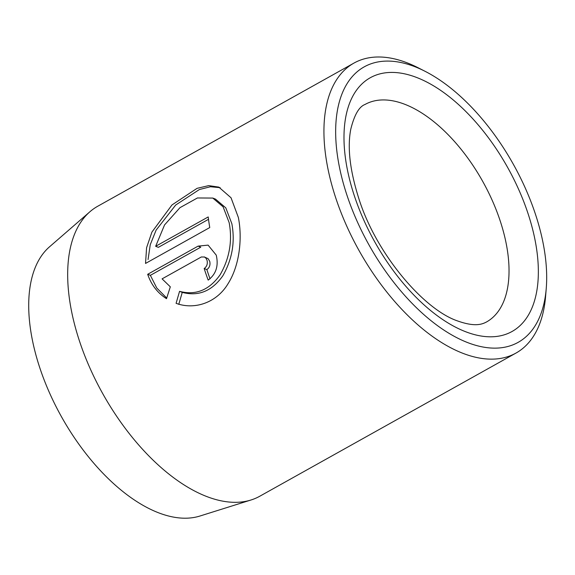 <?xml version="1.0" encoding="UTF-8"?>
<svg xmlns="http://www.w3.org/2000/svg" width="575" height="575" viewBox="0 0 575 575"><rect width="100%" height="100%" fill="white"/><g stroke="black" fill="none" stroke-linecap="round" stroke-linejoin="round"><path stroke-width="0.86" d="M212.815 198.066L215.503 199.108L225.795 207.855L231.854 223.711C235.225 241.917 232.243 259.232 222.913 275.677C212.074 291.094 198.519 296.657 182.246 292.38L179.558 291.338C195.809 295.622 209.365 290.052 220.225 274.627C229.554 258.189 232.53 240.875 229.166 222.669L223.107 206.813L212.807 198.073L197.433 197.958L179.982 207.661L164.558 224.911L155.66 246.301L208.215 216.94A166.096 87.033 60.8 0 0 209.76 227.556L145.54 263.436L146.589 247.696L151.915 232.092L171.982 204.944L197.067 188.334L208.718 185.624L218.823 187.112L231.035 197.771L238.373 217.522C242.463 238.179 239.674 265.291 228.146 283.547C217.019 302.421 194.99 310.306 176.087 303.32L179.558 291.338M220.153 187.68L210.443 186.746L199.403 189.52L175.691 205.031L156.112 230.129L150.255 244.698L148.062 259.533M204.233 256.903L208.128 258.692L209.724 261.323C210.5 264.895 209.552 267.648 206.871 269.582L204.182 268.539C206.863 266.606 207.812 263.846 207.036 260.274L205.872 258.089L204.528 257.032L201.329 256.975L162.085 278.861L170.315 286.824L166.513 298.684C157.543 292.955 151.261 284.819 147.682 274.289L198.088 246.129L208.1 245.123L216.243 255.127C218.737 265.894 216.049 274.225 208.172 280.111A166.096 87.033 -119.2 0 1 204.182 268.539M251.038 499.984L199.942 516.027A155.113 81.276 -119.2 0 1 158.29 512.692A155.113 81.276 -119.2 0 1 46.194 385.07A155.113 81.276 -119.2 0 1 49.522 246.812L89.966 211.708A166.096 87.033 60.8 0 0 86.394 359.763A166.096 87.033 60.8 0 0 206.432 496.412A166.096 87.033 60.8 0 0 251.038 499.984A166.096 87.033 60.8 0 0 259.756 496.239L516.012 353.057A166.096 87.033 -119.2 0 1 462.688 353.237A166.096 87.033 -119.2 0 1 339.437 208.38A166.096 87.033 -119.2 0 1 353.984 63.07A166.096 87.033 -119.2 0 1 407.301 62.898A166.096 87.033 -119.2 0 1 417.867 67.642L424.896 71.214A157.787 82.678 60.8 0 0 414.863 66.7A157.787 82.678 60.8 0 0 338.991 164.86A157.787 82.678 60.8 0 0 467.482 342.527A157.787 82.678 60.8 0 0 546.25 288.398A157.787 82.678 60.8 0 0 424.896 71.214M353.984 63.07L97.728 206.245A166.096 87.033 60.8 0 0 89.966 211.708M546.25 288.398L545.603 296.262A166.096 87.033 -119.2 0 1 516.012 353.057M198.088 246.129L200.776 247.171L150.37 275.339L147.682 274.289M150.37 275.339L156.781 288.032L166.649 297.979M206.871 269.582A166.096 87.033 60.8 0 0 210.026 278.868M182.246 292.38L178.775 304.369M208.509 219.319L158.348 247.351L155.66 246.301M465.405 331.638A145.331 76.152 -119.2 0 1 347.056 167.993A145.331 76.152 -119.2 0 1 416.94 77.589A145.331 76.152 -119.2 0 1 535.282 241.234A145.331 76.152 -119.2 0 1 465.405 331.638M404.965 104.362A124.567 65.27 60.8 0 0 364.974 104.492C359.052 106.713 354.322 114.95 350.786 129.21C347.25 147.301 349.902 170.308 358.735 198.238C375.863 253.431 423.459 309.364 457.492 320.915C475.23 327.254 482.245 324.192 486.493 321.986A124.567 65.27 60.8 0 0 497.404 213.009A124.567 65.27 60.8 0 0 404.965 104.362"/></g></svg>
